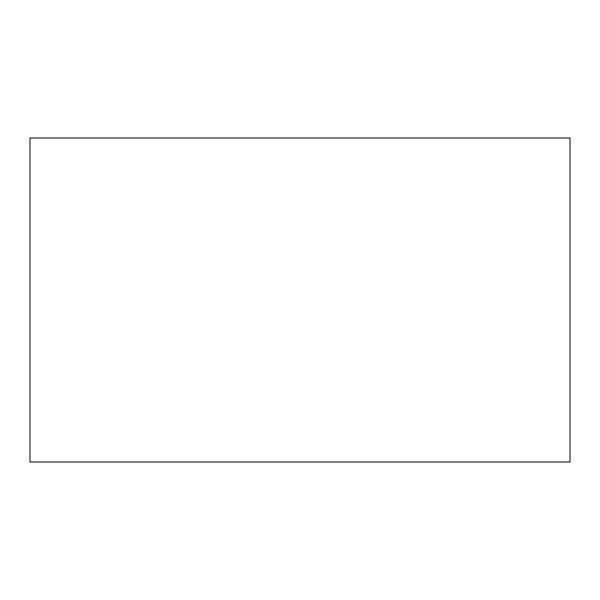 <?xml version="1.0" encoding="UTF-8"?>
<svg xmlns="http://www.w3.org/2000/svg" width="600" height="600" viewBox="0 0 600 600"><rect width="100%" height="100%" fill="white"/><g stroke="black" fill="none" stroke-linecap="round" stroke-linejoin="round"><path stroke-width="0.9" d="M300 462L30 462L30 138L570 138L570 462L300 462"/></g></svg>
